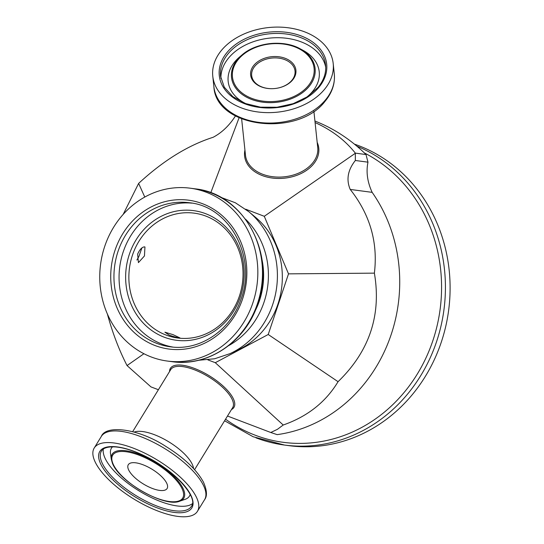 <?xml version="1.0" encoding="UTF-8"?>
<svg xmlns="http://www.w3.org/2000/svg" width="544" height="544" viewBox="0 0 544 544"><rect width="100%" height="100%" fill="white"/><g stroke="black" fill="none" stroke-linecap="round" stroke-linejoin="round"><path stroke-width="0.82" d="M285.151 58.303A22.766 15.994 174 0 1 295.691 73.943A22.766 15.994 174 0 1 278.521 87.931A22.766 15.994 174 0 1 271.347 88.692A22.766 15.994 174 0 1 251.709 68.741A22.766 15.994 174 0 1 285.151 58.303M278.446 87.944A21.794 15.314 -6 0 0 295.025 70.999A21.794 15.314 -6 0 0 284.723 59.602A21.794 15.314 -6 0 0 262.038 60.778A21.794 15.314 -6 0 0 251.675 75.582A21.794 15.314 -6 0 0 261.977 86.986A21.794 15.314 -6 0 0 271.429 88.692M152.422 488.471A22.766 8.548 31.5 0 1 131.084 473.681A22.766 8.548 31.5 0 1 131.777 462.781A22.766 8.548 31.5 0 1 152.177 469.329A22.766 8.548 31.5 0 1 167.253 484.548A22.766 8.548 31.5 0 1 152.422 488.471M367.975 162.173L366.003 154.544L355.32 153.122L355.348 160.487L367.975 162.173C365.983 171.918 367.377 181.982 372.157 192.358A150.151 135.871 97.6 0 1 388.362 342.278A150.151 135.871 97.6 0 1 277.161 434.636L270.769 432.494L277.426 429.318L283.213 425.014C307.523 416.493 325.802 402.05 338.062 381.691C369.43 351.261 381.534 315.071 374.381 273.142C378.08 242.44 370.029 214.54 350.22 189.434L372.157 192.358M314.928 121.04A174.366 157.78 97.6 0 1 366.003 154.544M315.092 122.57C331.629 129.996 345.039 140.175 355.32 153.122M350.22 189.434C346.072 179.683 347.786 170.034 355.348 160.487M207.849 359.863L215.295 362.698L283.213 425.014M107.358 313.929C112.445 332.67 119.007 349.887 127.044 365.568L143.936 353.722M127.044 365.568L150.953 386.893L158.399 389.722M227.494 416.024L270.769 432.494M239.074 117.79L210.766 192.78M215.295 362.698L268.219 334.499L288.51 273.856L264.282 216.294L245.677 209.209M264.282 216.294L355.273 153.313M304.579 31.831A60.547 42.541 -6 0 0 241.577 35.108A60.547 42.541 -6 0 0 212.779 76.235A60.547 42.541 -6 0 0 241.393 107.896A60.547 42.541 -6 0 0 304.395 104.618A60.547 42.541 -6 0 0 333.193 63.492A60.547 42.541 -6 0 0 304.579 31.831M158.379 511.217A60.547 22.739 -148.5 0 0 197.431 511.34A60.547 22.739 -148.5 0 0 133.273 448.134A60.547 22.739 -148.5 0 0 94.221 448.011A60.547 22.739 -148.5 0 0 158.379 511.217M235.45 115.954C229.255 125.589 221.83 132.695 213.166 137.272C188.068 145.282 163.22 160.664 138.625 183.41L123.168 214.404M288.51 273.856L374.381 273.142M268.219 334.499L338.062 381.691M144.779 197.057L138.625 183.41M354.409 144.133A154.992 140.25 97.6 0 1 358.564 145.629A154.992 140.25 97.6 0 1 445.699 326.543A154.992 140.25 97.6 0 1 289.129 445.672L284.444 445.046A154.992 140.25 97.6 0 1 255.918 437.818M136.891 260.025L138.836 256.618L141.896 247.928M137.632 254.123C139.754 249.41 142.072 246.99 144.575 246.874L144.949 246.976L144.452 255.952L138.421 262.623L137.632 254.123M169.116 335.056L164.893 332.187L173.019 334.635L180.01 337.967C177.351 337.681 173.72 336.709 169.116 335.056M252.062 305.17A87.183 78.894 97.6 0 1 167.287 361.046A87.183 78.894 97.6 0 1 105.529 244.072A87.183 78.894 97.6 0 1 190.298 188.204A87.183 78.894 97.6 0 1 252.062 305.17M238.864 297.636A62.968 56.977 97.6 0 1 177.636 337.987A62.968 56.977 97.6 0 1 133.035 253.511A62.968 56.977 97.6 0 1 194.256 213.16A62.968 56.977 97.6 0 1 238.864 297.636M129.975 252.525A65.389 59.167 -82.4 0 0 193.127 339.837A65.389 59.167 -82.4 0 0 231.669 233.954A65.389 59.167 -82.4 0 0 129.975 252.525M172.788 347.058A72.651 65.742 97.6 0 1 123.876 249.982A72.651 65.742 97.6 0 1 191.95 203.136M248.9 211.766L255.734 217.498A77.01 69.686 97.6 0 1 277.229 306.095A77.01 69.686 97.6 0 1 238.109 349.887L230.017 353.634A82.525 74.678 97.6 0 0 271.939 306.707A82.525 74.678 97.6 0 0 248.9 211.766L235.355 202.769L220.286 197.125M132.661 431.671L170.734 369.614A36.326 13.648 31.5 0 1 194.16 369.689A36.326 13.648 31.5 0 1 232.567 400.364A36.326 13.648 31.5 0 1 232.662 407.612L194.589 469.662M231.472 409.55A37.298 14.008 -148.5 0 0 233.859 399.915A37.298 14.008 -148.5 0 0 198.24 369.988A37.298 14.008 -148.5 0 0 169.544 371.559M193.555 468.534A36.326 13.648 -148.5 0 0 154.306 434.656A36.326 13.648 -148.5 0 0 134.137 432.079M244.936 150.042A37.298 26.2 -6 0 0 284.444 178.18A37.298 26.2 -6 0 0 317.186 142.399M313.895 111.268L317.737 147.614A36.326 25.52 174 0 1 300.458 172.292A36.326 25.52 174 0 1 262.657 174.257A36.326 25.52 174 0 1 245.487 155.258L241.645 118.912M300.621 37.556A52.795 37.094 174 0 1 325.577 65.164C326.332 72.896 323.816 80.315 318.036 87.414L307.326 96.818L293.202 103.659L277.073 107.236L260.542 107.175L245.262 103.489L232.771 96.58L224.284 87.19L220.572 76.276A52.795 37.094 174 0 1 245.684 40.412A52.795 37.094 174 0 1 300.621 37.556M318.879 87.332A54.006 37.944 -6 0 0 301.165 35.938A54.006 37.944 -6 0 0 227.093 52.394A54.006 37.944 -6 0 0 244.807 103.788A54.006 37.944 -6 0 0 318.879 87.332M325.713 67.306A52.795 37.094 -6 0 0 301.077 41.84A52.795 37.094 -6 0 0 247.466 44.071A52.795 37.094 -6 0 0 220.891 78.39M294.692 46.818A41.052 28.839 174 0 1 308.156 85.884A41.052 28.839 174 0 1 251.852 98.396A41.052 28.839 174 0 1 238.394 59.33A41.052 28.839 174 0 1 294.692 46.818M309.026 86.55A42.031 29.532 -6 0 0 300.2 48.81A42.031 29.532 -6 0 0 295.242 46.553A42.031 29.532 -6 0 0 241.964 54.971A42.031 29.532 -6 0 0 251.382 99.362A42.031 29.532 -6 0 0 309.026 86.55M306.224 97.519A45.784 32.171 -6 0 0 312.603 91.426A45.784 32.171 -6 0 0 302.994 50.313L300.2 48.81C283.648 39.426 256.19 42.337 241.964 54.971L239.55 57.025A45.784 32.171 -6 0 0 246.262 103.863M157.359 506.219A52.795 19.829 31.5 0 1 101.551 461.645A52.795 19.829 31.5 0 1 101.415 451.112C103.265 447.896 107.984 446.508 115.566 446.937C123.223 447.59 132.11 450.228 142.242 454.866C172.72 468.058 199.104 497.876 191.413 506.328A52.795 19.829 31.5 0 1 157.359 506.219M99.933 462.21A54.006 20.284 -148.5 0 0 157.026 507.81A54.006 20.284 -148.5 0 0 191.719 497.141A54.006 20.284 -148.5 0 0 134.626 451.54A54.006 20.284 -148.5 0 0 99.933 462.21M103.312 449.106A52.795 19.829 -148.5 0 0 104.482 456.865A52.795 19.829 -148.5 0 0 160.296 501.439A52.795 19.829 -148.5 0 0 192.338 503.724M156.216 497.998A41.052 15.416 31.5 0 1 112.819 463.338A41.052 15.416 31.5 0 1 139.189 455.233A41.052 15.416 31.5 0 1 182.587 489.892A41.052 15.416 31.5 0 1 156.216 497.998M179.751 501.187A42.031 15.79 -148.5 0 0 177.378 480.141A42.031 15.79 -148.5 0 0 139.23 454.328A42.031 15.79 -148.5 0 0 111.282 459.177L112.282 462.828C118.422 481.365 164.703 507.912 179.751 501.187L185.096 499.338A45.784 17.197 -148.5 0 0 190.196 494.448M112.554 446.814A45.784 17.197 -148.5 0 0 110.507 453.574L111.282 459.177M334.295 73.916A60.547 42.541 174 0 1 325.536 99.865A60.547 42.541 174 0 1 242.495 118.313A60.547 42.541 174 0 1 213.88 86.652C215.716 128.098 298.194 137.53 325.224 101.089C332.146 92.657 335.172 83.599 334.295 73.916L333.193 63.492M204.564 499.705C207.393 496.128 207.006 490.253 203.415 482.072C196.622 469.717 184.171 457.885 166.063 446.563C138.115 428.257 105.76 424.714 101.354 436.383A60.547 22.739 31.5 0 1 140.406 436.506A60.547 22.739 31.5 0 1 204.564 499.705L197.431 511.34M364.317 152.898A152.442 137.945 97.6 0 1 432.908 340.51A152.442 137.945 97.6 0 1 255.184 435.2A152.442 137.945 97.6 0 1 225.549 419.193M356.912 146.207A154.992 140.25 97.6 0 1 436.608 341.544A154.992 140.25 97.6 0 1 284.444 445.046L253.144 436.75L224.584 420.77M261.929 259.202A71.815 64.981 97.6 0 1 258.856 302.41A71.815 64.981 97.6 0 1 254.993 311.256M256.72 305.789A87.183 78.894 97.6 0 1 171.945 361.665C207.346 367.044 244.494 342.502 257.196 305.755C277.27 255.734 244.508 193.562 194.956 188.822A87.183 78.894 97.6 0 1 256.72 305.789M170.231 346.78A72.651 65.742 97.6 0 1 118.762 249.302A72.651 65.742 97.6 0 1 189.407 202.742C230.01 206.489 257.441 258.264 240.632 300.24C229.969 330.99 199.192 351.206 170.231 346.78M115.709 248.316A75.072 67.932 97.6 0 1 204.347 204.435A75.072 67.932 97.6 0 1 241.883 300.927A75.072 67.932 97.6 0 1 153.245 344.814A75.072 67.932 97.6 0 1 115.709 248.316M245.487 219.137A76.711 69.414 97.6 0 1 263.33 304.178A76.711 69.414 97.6 0 1 228.643 345.63M213.88 86.652L212.779 76.235M101.354 436.383L94.221 448.011M167.287 361.046L171.945 361.665M190.298 188.204L194.956 188.822M198.567 360.278L214.588 358.775L230.017 353.634"/></g></svg>
